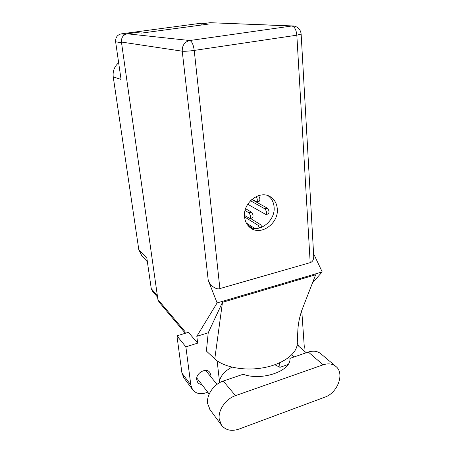 <?xml version="1.0" encoding="UTF-8"?>
<svg xmlns="http://www.w3.org/2000/svg" width="453" height="453" viewBox="0 0 453 453"><rect width="100%" height="100%" fill="white"/><g stroke="black" fill="none" stroke-linecap="round" stroke-linejoin="round"><path stroke-width="0.68" d="M197.655 343.136L185.872 346.845L176.942 335.837L188.403 332.321L197.655 343.136L196.817 336.319L217.112 302.915L208.221 280.237L182.236 51.183L121.438 42.044C121.228 37.548 123.176 34.796 127.27 33.794L189.756 40.527L291.845 25.991L210.147 22.701L201.749 23.822L201.868 24.983L200.249 25.198M141.897 255.911L138.799 249.665L113.239 76.868L121.059 79.451L115.623 41.806C115.413 37.491 117.282 34.847 121.234 33.879L197.961 23.641L202.174 23.766M152.423 291.154L151.251 288.618L146.857 258.21L138.799 249.665M113.239 76.868C112.599 71.149 114.405 66.455 118.652 62.797M335.56 366.16L321.115 353.997C317.729 351.086 313.465 350.441 308.323 352.049L289.909 358.402C291.613 370.814 261.794 381.341 243.176 374.263L223.267 381.052C213.89 384.036 206.336 394.891 207.616 403.561L210.215 409.999M235.486 395.65C225.804 398.838 217.955 410.129 219.224 419.059L221.46 425.129C225.583 430.276 231.432 431.596 239.008 429.087L324.875 397.151C337.53 392.966 344.761 373.759 336.2 366.704C332.751 363.736 328.385 363.113 323.102 364.824L235.486 395.65L223.267 381.052M298.561 346.081L297.247 342.553M210.849 376.8L210.871 375.124L209.813 372.451C206.257 367.151 195.52 373.181 196.727 379.863L197.684 382.355C198.657 383.651 200.028 384.365 201.795 384.489M277.287 208.737C276.8 203.459 274.529 199.501 270.486 196.874C259.954 189.558 242.661 202.768 244.569 216.902C245.079 221.602 247.027 225.243 250.407 227.825C260.86 236.307 278.997 223.244 277.287 208.737M268.051 195.707C271.636 198.363 273.646 202.129 274.093 206.998C275.6 220.152 260.424 232.848 249.654 227.23M183.895 377.836L181.93 373.057L190.838 385.067L192.531 389.557C195.639 393.493 200.033 394.603 205.707 392.887L207.734 392.19M176.942 335.837L181.93 373.057M312.525 282.825L322.196 271.919L313.584 253.652M121.438 42.044L157.904 299.541L185 331.545L185.226 333.295M185.872 346.845L190.838 385.067M219.62 382.683L217.134 360.792M196.817 336.319L208.227 332.774L206.392 351.052L214.784 358.867C223.589 367.224 244.416 371.25 263.578 367.717C282.763 364.235 296.692 353.952 297.219 344.087L297.842 330.464C298.193 323.068 299.841 315.526 302.785 307.847L301.324 311.596M287.989 364.557L279.948 367.326L279.592 362.859M303.935 350.764L304.286 346.839L301.749 310.401M208.227 332.774L222.48 302.31L315.656 274.773L302.785 307.847M322.196 271.919L217.112 302.915M159.082 302.123L157.904 299.541M201.749 23.822L208.284 24.122L141.636 33.086L136.393 32.571L127.27 33.794M210.147 22.701L292.417 25.934M313.714 255.973L313.736 256.421C313.669 259.892 312.485 261.964 310.186 262.644L219.886 288.578C216.336 290.09 209.932 285.498 208.221 280.237M219.456 381.245C220.645 375.673 224.818 370.984 231.97 367.168M274.869 364.744L279.948 367.326M297.242 342.83L297.219 344.087M222.48 302.31L214.784 358.867M247.723 204.252L265.911 214.524C266.908 212.802 266.568 210.911 264.886 208.85L250.469 200.724M268.306 213.924L268.442 213.89C269.444 212.168 269.105 210.277 267.417 208.221L251.76 199.49M252.514 228.187L247.598 225.039M244.495 215.43L249.943 218.539C250.871 216.823 250.52 214.915 248.89 212.814L245.073 210.52M252.389 217.921L252.514 217.893C253.459 216.172 253.108 214.269 251.466 212.174L245.611 208.686M251.879 199.388L256.698 201.834C257.638 200.639 257.474 198.878 256.205 196.545M259.139 201.245L259.269 201.211C260.26 199.739 260.005 197.882 258.516 195.639M246.358 223.074L254.858 228.493M259.586 227.961L258.153 225.356L244.575 216.908M262.072 227.083L260.685 224.711L250.458 218.408M201.811 23.816L197.961 23.641M121.234 33.879L125.39 34.343M121.534 42.718L115.623 41.806M151.251 288.618L157.372 295.769M310.186 262.644L296.828 35.192L194.229 50.413L219.886 288.578M182.236 51.183C184.79 51.416 188.788 51.155 194.229 50.413C193.391 44.62 191.902 41.325 189.756 40.527C184.62 41.84 182.117 45.396 182.236 51.183M313.736 256.421L301.143 34.111C300.571 29.513 298.057 26.801 293.606 25.98L291.845 25.991C294.563 26.642 296.228 29.711 296.828 35.192L301.137 34.071M308.323 352.049L323.102 364.824M264.886 208.85L267.417 208.221M248.89 212.814L251.466 212.174M258.153 225.356L260.685 224.711M141.37 255.35L147.378 261.789M152.236 290.939L157.57 297.196M209.184 394.07L196.766 377.978M293.957 356.947L291.687 354.88M268.872 196.03L270.486 196.874M185.198 333.091L158.895 301.902M192.531 389.557L183.601 377.44M306.234 352.762L297.145 344.852M217.004 384.37L205.679 370.435M209.818 409.467L221.46 425.129M265.911 214.524L268.442 213.89M249.943 218.539L252.514 217.893M256.698 201.834L259.269 201.211"/></g></svg>
